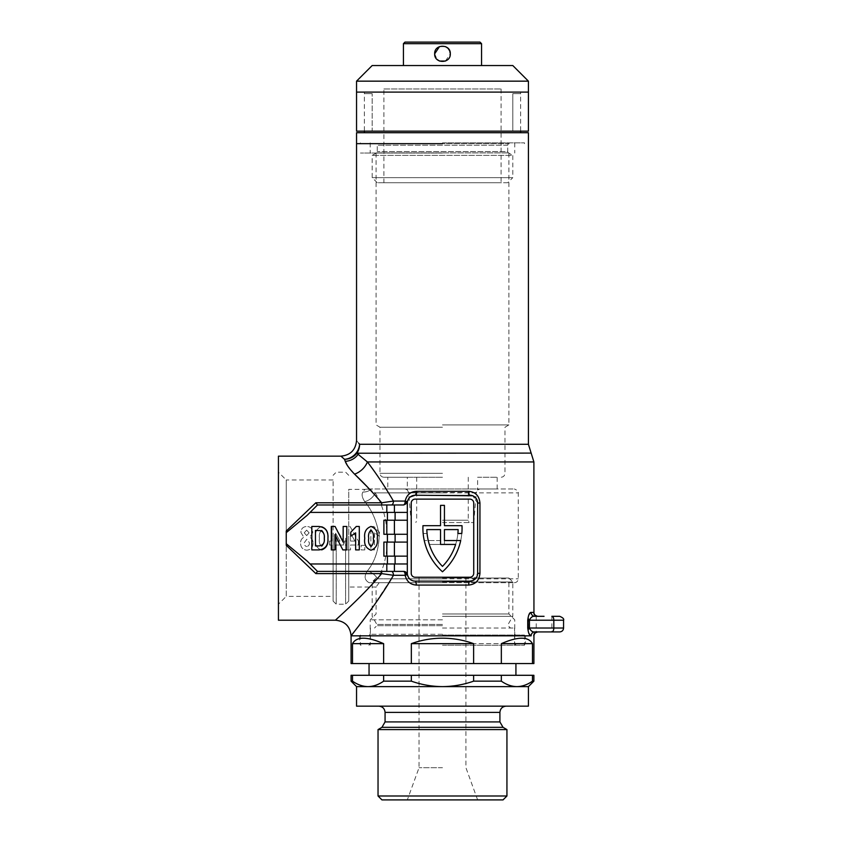 <?xml version="1.0" encoding="UTF-8"?>
<svg xmlns="http://www.w3.org/2000/svg" width="842" height="842" viewBox="0 0 842 842"><rect width="100%" height="100%" fill="white"/><g stroke="black" fill="none" stroke-linecap="round" stroke-linejoin="round"><path stroke-width="0.63" stroke-dasharray="4.21 3.16" d="M442.482 522.556L473.73 522.556L442.482 522.556M442.482 520.219L468.268 520.219L442.482 520.219M442.482 143.656L356.545 143.656L442.482 143.656M442.482 153.034L360.45 153.034L442.482 153.034M473.73 522.556L476.362 492.538L408.612 492.538L476.362 492.538L477.635 489.97L479.761 488.97L405.212 488.97L407.328 489.97L405.212 488.97L514.357 488.97L372.711 488.97A3.905 3.789 90 0 0 370.269 489.886A3.905 3.789 90 0 1 372.711 488.97L497.169 488.97L479.761 488.97L477.635 489.97L477.635 477.246L497.169 477.246L477.635 477.246M497.169 488.97L497.169 477.246M387.794 488.97L405.212 488.97L387.794 488.97L387.794 477.246L407.328 477.246L387.794 477.246M411.233 522.556L408.612 492.538L407.328 489.97L407.328 477.246M544.048 616.312L534.902 616.312A3.905 3.789 -90 0 1 531.113 612.408L528.418 615.912L528.418 632.331L531.113 635.836L351.082 635.836L531.113 635.836A3.905 3.789 90 0 1 534.902 631.932L544.048 631.932L536.228 631.932L537.691 631.932L534.628 633.426M472.73 580.591L477.635 573.339L477.635 503.032A7.81 7.81 0 0 0 469.825 495.222L415.138 495.222A7.81 7.81 0 0 0 407.328 503.032L407.433 501.727C408.559 497.569 411.128 495.391 415.138 495.222L469.825 495.222L415.138 495.222A3.905 1.116 -90 0 0 416.264 491.307C410.296 491.749 406.602 495.012 405.181 501.074L393.456 501.074C384.605 486.023 375.921 472.983 367.386 461.942L358.113 454.312A15.63 14.746 90 0 1 358.818 453.112L356.882 453.228A15.63 14.998 166.8 0 1 344.525 459.311L345.241 461.321A15.63 14.535 160.8 0 0 358.113 454.312L356.882 453.228A15.63 15.072 -90 0 0 359.597 444.281A15.63 14.535 136.2 0 1 344.525 459.311L340.926 456.153M333.106 596.389L333.106 479.982L333.106 596.389L286.238 596.389L286.238 538.185L286.238 596.389L278.428 604.198L278.428 538.185L278.428 604.198M348.735 538.185L348.735 601.072L348.735 538.185M333.106 538.185L333.106 601.072L333.106 538.185M442.482 619.828L370.217 619.828L442.482 619.828M442.482 613.965L508.894 613.965L442.482 613.965M442.482 634.279L370.217 634.279L442.482 634.279M368.407 488.97L364.933 489.36L362.944 492.012C361.428 494.254 362.028 497.464 364.744 501.643C371.911 509.957 376.732 521.145 379.205 535.207C378.805 549.71 374.869 561.625 367.386 570.95C363.912 576.212 364.491 580.127 369.122 582.717L442.482 582.717L379.174 582.717L376.079 587.011L379.174 582.717L369.122 582.717C364.491 580.138 363.912 576.212 367.386 570.95C374.9 561.572 378.837 549.637 379.205 535.154C376.711 521.114 371.89 509.947 364.744 501.643C362.028 497.464 361.428 494.254 362.944 492.012A11.714 10.935 -153.3 0 0 370.269 489.886L375.153 492.875C389.204 513.694 392.319 555.415 377.437 578.812C392.267 555.488 389.278 513.809 375.153 492.875L370.269 489.886C366.996 488.813 366.996 488.813 370.269 489.886C366.996 488.813 366.996 488.813 370.269 489.886A11.714 10.935 26.7 0 1 362.944 492.012L364.933 489.36L348.735 489.36L348.735 587.011L348.735 489.36M374.195 582.717C372.617 581.864 373.701 580.559 377.437 578.812C373.701 580.559 372.617 581.864 374.195 582.717L514.357 582.717L374.195 582.717M442.482 477.246L383.889 477.246L442.482 477.246M442.482 424.905L508.894 424.905L442.482 424.905M442.482 427.252L379.984 427.252L442.482 427.252M422.905 528.06A58.593 58.593 0 0 0 423.158 533.502A58.593 58.593 0 0 1 422.958 525.682A58.593 58.593 0 0 0 442.482 571.781A58.593 58.593 0 0 0 460.721 540.532L444.439 540.532L444.439 529.597L458.132 529.597A54.688 54.688 0 0 1 457.89 533.502L461.805 533.502A58.593 58.593 0 0 0 462.016 525.682A58.593 58.593 0 0 1 442.482 571.781A58.593 58.593 0 0 1 424.242 540.532A58.593 58.593 0 0 0 442.482 571.781A58.593 58.593 0 0 0 462.016 525.682L444.439 525.682L444.439 505.368L444.439 525.682L444.439 505.368L440.534 505.368L444.439 505.368L440.534 505.368L440.534 525.682L440.534 505.368L440.534 525.682L422.958 525.682A58.593 58.593 0 0 0 422.905 528.06M387.425 556.152L407.328 556.152L407.328 563.972L395.098 563.972L407.328 563.972L407.328 573.339A7.81 7.81 0 0 0 415.138 581.148C411.117 580.969 408.559 578.801 407.433 574.644L407.328 556.152L387.425 556.152L387.425 563.972L395.098 563.972L310.067 563.972L286.238 543.711L286.238 545.321L286.238 531.049L286.238 532.66L307.141 515.336L317.487 504.979L315.866 502.769L286.238 531.049L286.238 538.185L286.238 532.66M368.659 635.836L370.217 634.279L370.217 619.828L376.079 613.965L376.079 587.011L348.735 587.011M333.106 479.982L286.238 479.982L286.238 545.321L315.866 573.612L317.487 571.392L307.141 561.035L317.487 571.392L310.067 563.972L387.425 563.972M537.564 616.312A3.905 3.905 -90 0 1 533.786 612.408L531.113 612.408M468.71 491.307A3.905 1.116 -90 0 0 469.825 495.222C474.414 495.506 477.014 498.106 477.635 503.032L477.635 573.339C477.004 578.275 474.404 580.875 469.825 581.148L415.138 581.148L469.825 581.148A3.905 1.116 90 0 0 468.71 585.064C475.519 584.401 479.256 580.496 479.94 573.339L479.94 503.032C479.266 495.885 475.519 491.981 468.71 491.307L416.264 491.307M354.577 631.332L355.556 630.069M361.555 622.217L365.933 616.397M372.175 607.903L393.456 575.297A3.905 2.094 -90 0 0 391.362 571.392L317.434 571.392M315.866 573.612L381.679 573.612L393.456 575.297L405.181 575.297C406.602 581.359 410.296 584.611 416.264 585.064L468.71 585.064M321.749 526.471C326.738 528.355 328.812 532.302 327.98 538.301C328.833 544.353 326.759 548.321 321.728 550.205C316.729 548.31 314.655 544.364 315.497 538.343C314.655 532.312 316.739 528.355 321.749 526.471C316.739 528.355 314.655 532.312 315.497 538.343C314.655 544.364 316.729 548.31 321.728 550.205C326.759 548.321 328.833 544.353 327.98 538.301C328.812 532.302 326.738 528.355 321.749 526.471M358.418 541.09L358.418 545.037L350.504 545.037L350.504 549.9L346.851 549.9L346.851 545.037L344.41 545.037L344.41 541.08L346.851 541.08L346.851 526.471L350.03 526.471L358.418 541.09L350.03 526.471L346.851 526.471L346.851 541.08L344.41 541.08L344.41 545.037L346.851 545.037L346.851 549.9L350.504 549.9L350.504 545.037L358.418 545.037L358.418 541.09M374.543 532.86L374.543 549.9L370.89 549.9L370.89 526.471L373.89 526.471L379.416 532.249L379.416 536.207L374.543 532.86L379.416 536.207L379.416 532.249L373.89 526.471L370.89 526.471L370.89 549.9L374.543 549.9L374.543 532.86M387.425 512.41L310.067 512.41L395.098 512.41L387.425 512.41L387.425 520.219L383.889 520.219L383.889 534.281L383.889 520.219L407.328 520.219L387.425 520.219M387.425 534.281L383.889 534.281L383.889 520.219L386.815 520.219L386.815 534.281L383.889 534.281L395.098 534.281L387.425 534.281L387.425 542.09L383.889 542.09L383.889 556.152L383.889 542.09L407.328 542.09L387.425 542.09M286.238 543.711L286.238 479.982L278.428 472.173L278.428 538.185L278.428 472.173M364.807 549.9L361.155 549.9L361.155 545.342L364.807 545.342L364.807 549.9L364.807 545.342L361.155 545.342L361.155 549.9L364.807 549.9M343.504 541.09L343.504 545.037L335.59 545.037L335.59 549.9L331.937 549.9L331.937 545.037L329.496 545.037L329.496 541.08L331.937 541.08L331.937 526.471L335.116 526.471L343.504 541.09L335.116 526.471L331.285 526.471L331.285 549.9L334.937 549.9L334.937 534.617L342.862 549.9L346.809 549.9L346.809 526.471L343.157 526.471L343.157 542.122L335.095 526.471L331.937 526.471L331.937 541.08L329.496 541.08L329.496 545.037L331.937 545.037L331.937 549.9L335.59 549.9L335.59 545.037L343.504 545.037L343.504 541.09M313.066 543.174C312.971 547.416 310.856 549.752 306.741 550.205C302.667 549.668 300.615 547.268 300.583 543.037C300.51 540.427 301.604 538.522 303.857 537.301L300.889 532.449C301.099 528.681 303.067 526.682 306.804 526.471C310.582 526.682 312.571 528.692 312.761 532.481L309.824 537.301C312.045 538.606 313.119 540.564 313.066 543.174C313.119 540.564 312.045 538.606 309.824 537.301L312.761 532.481C312.571 528.692 310.582 526.682 306.804 526.471C303.067 526.682 301.099 528.681 300.889 532.449L303.857 537.301C301.604 538.522 300.51 540.427 300.583 543.037C300.615 547.268 302.667 549.668 306.741 550.205C310.856 549.752 312.971 547.416 313.066 543.174M318.897 526.471L311.803 526.471L311.803 549.9L319.097 549.9C325.38 549.047 328.327 545.216 327.938 538.427C328.464 531.281 325.444 527.292 318.897 526.471M359.292 526.471L356.282 526.471L350.767 532.249L350.767 536.207L355.64 532.86L355.64 549.9L359.292 549.9L359.292 526.471M370.996 526.471C366.007 528.355 363.933 532.302 364.765 538.301C363.902 544.353 365.986 548.321 371.017 550.205C376.006 548.31 378.09 544.364 377.248 538.343C378.09 532.312 376.006 528.355 370.996 526.471M386.815 556.152L383.889 556.152L383.889 542.09L386.815 542.09L386.815 556.152L394.414 556.152L394.414 542.09L386.815 542.09M407.328 556.152L407.328 542.09L407.328 556.152L394.414 556.152M407.328 542.09L407.328 534.281L407.328 542.09L394.414 542.09M386.815 534.281L394.414 534.281L394.414 520.219L386.815 520.219M407.328 534.281L407.328 520.219L407.328 534.281L394.414 534.281M407.328 520.219L407.328 512.41L407.328 520.219L394.414 520.219M317.434 504.979L381.679 504.979L317.487 504.979L307.141 515.336L317.487 504.979L307.141 515.336L317.487 504.979L307.141 515.336L317.487 504.979L386.815 504.979L386.815 512.41L310.067 512.41M410.212 496.969L407.433 501.727A3.905 3.905 0 0 1 403.581 504.979L407.433 501.727A3.905 3.905 0 0 1 403.581 504.979L386.815 504.979M406.055 572.265A3.905 3.905 0 0 1 407.433 574.644A3.905 3.905 0 0 0 403.581 571.392L391.362 571.392L403.581 571.392A3.905 1.589 -90 0 1 405.181 575.297L407.433 574.644L403.581 571.392L394.414 571.392L394.414 563.972L310.067 563.972M386.815 563.972L386.815 571.392L317.487 571.392L391.362 571.392M386.815 571.392L394.414 571.392M407.328 563.972L394.414 563.972M407.328 512.41L407.328 503.032L407.328 512.41L394.414 512.41L394.414 504.979M386.815 512.41L394.414 512.41M278.428 620.217L278.428 456.153M347.083 464.931L354.556 474.141A15.63 10.725 139.1 0 0 367.386 461.942L533.891 461.942M367.786 487.36L381.679 502.769L315.866 502.769M381.679 571.392L381.679 573.612C360.997 597.946 335.737 619.554 335.453 620.217M416.264 585.064A3.905 1.116 90 0 0 415.138 581.148L469.825 581.148A7.81 7.81 0 0 0 477.635 573.339L477.635 503.032L472.72 495.77M407.328 503.032L407.328 573.339M473.73 573.339A3.905 3.905 0 0 1 469.825 577.244L415.138 577.244A3.905 3.905 0 0 1 411.233 573.339L411.233 503.032A3.905 3.905 0 0 1 415.138 499.127L469.825 499.127A3.905 3.905 0 0 1 473.73 503.032L473.73 573.339L473.73 503.032A3.905 3.905 0 0 0 469.825 499.127L415.138 499.127A3.905 3.905 0 0 0 411.233 503.032L411.233 573.339A3.905 3.905 0 0 0 415.138 577.244L469.825 577.244A3.905 3.905 0 0 0 473.73 573.339A3.905 3.905 0 0 1 469.825 577.244L415.138 577.244A3.905 3.905 0 0 1 411.233 573.339L411.233 503.032A3.905 3.905 0 0 1 415.138 499.127L469.825 499.127A3.905 3.905 0 0 1 473.73 503.032L473.73 573.339M455.648 544.437A54.688 54.688 0 0 1 442.482 566.382A54.688 54.688 0 0 1 426.831 529.597A54.688 54.688 0 0 0 427.083 533.502L423.158 533.502L427.083 533.502A54.688 54.688 0 0 1 426.831 529.597L440.534 529.597L440.534 544.437L455.648 544.437M440.534 540.532L424.242 540.532L440.534 540.532L440.534 529.597L440.534 540.532M440.534 529.597L426.831 529.597L440.534 529.597M440.534 525.682L422.958 525.682L440.534 525.682M444.439 525.682L462.016 525.682L444.439 525.682M458.132 529.597A54.688 54.688 0 0 1 442.482 566.382A54.688 54.688 0 0 1 429.315 544.437A54.688 54.688 0 0 0 442.482 566.382A54.688 54.688 0 0 0 458.132 529.597L444.439 529.597L444.439 544.437L429.315 544.437L444.439 544.437L444.439 529.597L458.132 529.597M358.818 443.324L356.545 440.534M391.362 504.979A3.905 2.094 -90 0 0 393.456 501.074L381.679 502.769L381.679 504.979M372.711 488.97C367.617 488.97 367.617 488.97 372.711 488.97M407.433 501.727L405.181 501.074A3.905 1.589 -90 0 1 403.581 504.979M367.386 570.95A11.714 7.294 28.4 0 1 377.437 578.812L442.482 578.812L377.437 578.812A11.714 7.294 -151.6 0 0 367.386 570.95M364.744 501.643A11.714 8.178 -30.2 0 0 375.153 492.875L442.482 492.875L375.153 492.875A11.714 8.178 149.8 0 1 364.744 501.643M528.418 615.912L528.418 632.331M533.923 613.218L536.228 616.312L537.691 616.312L534.628 614.818M559.667 616.312L551.857 616.312A3.905 1.958 -90 0 1 553.815 620.217L553.815 628.027L529.429 628.027L528.418 630.027M544.048 631.932L559.667 631.932M536.228 616.312L536.228 631.932L551.857 631.932A3.905 1.958 -90 0 0 553.815 628.027L563.572 628.027M528.418 618.217L529.429 620.217C530.818 617.27 532.639 615.965 534.902 616.312M537.564 631.932A3.905 3.905 90 0 0 533.786 635.836M324.286 538.238C324.854 543.048 322.96 545.616 318.581 545.942L315.455 545.942L315.455 530.428L320.718 530.628C323.57 532.155 324.759 534.67 324.286 538.185M368.722 538.343C368.112 534.88 368.88 532.133 371.006 530.123C373.143 532.133 373.901 534.87 373.29 538.343C373.901 541.816 373.132 544.553 371.006 546.553C368.88 544.553 368.112 541.816 368.722 538.343M350.504 541.08L354.935 541.08L350.504 541.08L350.504 533.207L354.935 541.08L350.504 533.207L350.504 541.08M335.59 541.08L340.021 541.08L335.59 541.08L335.59 533.207L340.021 541.08L335.59 533.207L335.59 541.08M321.739 530.123C323.865 532.133 324.623 534.88 324.023 538.343C324.623 534.88 323.865 532.133 321.739 530.123C319.602 532.133 318.844 534.87 319.455 538.343C318.844 541.816 319.602 544.553 321.739 546.553C323.865 544.553 324.623 541.816 324.023 538.343C324.623 541.816 323.865 544.553 321.739 546.553C319.602 544.553 318.844 541.816 319.455 538.343C318.844 534.87 319.602 532.133 321.739 530.123M309.109 532.839L306.688 535.596L309.109 532.839L306.635 530.123L304.236 532.839L306.688 535.596L304.236 532.839L306.635 530.123L309.109 532.839M309.414 542.743C309.53 544.806 308.656 546.079 306.783 546.553C308.656 546.079 309.53 544.806 309.414 542.743L306.835 539.248L304.236 542.774C304.088 544.827 304.93 546.09 306.783 546.553C304.93 546.09 304.088 544.827 304.236 542.774L306.835 539.248L309.414 542.743M442.482 675.295L515.925 675.295L442.482 675.295M442.482 663.57L515.925 663.57L442.482 663.57M442.482 578.033L508.894 578.033L442.482 578.033M442.482 581.938L512.799 581.938L442.482 581.938M381.942 799.9L503.032 799.9M506.937 795.995L378.037 795.995M506.937 729.593L378.037 729.593M442.482 767.704L419.042 767.704L442.482 767.704M442.482 616.312L512.799 616.312L442.482 616.312M442.482 624.427L376.858 624.427L442.482 624.427M442.482 628.027L514.557 628.027L442.482 628.027M442.482 645.214L524.513 645.214L442.482 645.214M351.082 663.57L352.493 663.57L352.493 643.656C356.587 636.394 366.965 636.394 383.636 643.656L383.636 663.57L411.338 663.57L411.338 643.656C421.41 640.025 431.788 638.204 442.482 638.183C453.185 638.204 463.563 640.025 473.625 643.656L473.625 663.57L501.337 663.57L501.337 643.656C518.009 636.394 528.387 636.394 532.481 643.656L532.481 663.57L533.891 663.57M528.418 706.154L356.545 706.154M528.418 686.619L442.482 686.619C431.757 686.514 421.379 684.693 411.338 681.157L411.338 675.295L383.636 675.295L383.636 681.157C378.584 684.693 373.395 686.525 368.059 686.619C362.713 686.525 357.524 684.693 352.493 681.157L352.493 675.295L351.082 675.295M352.493 681.157L351.082 681.157M411.338 681.157L383.636 681.157M533.891 681.157L532.481 681.157C527.429 684.693 522.24 686.525 516.904 686.619C511.557 686.525 506.368 684.693 501.337 681.157L501.337 675.295L473.625 675.295L473.625 681.157C463.553 684.693 453.164 686.514 442.482 686.619L356.545 686.619M501.337 681.157L473.625 681.157M533.891 675.295L532.481 675.295L532.481 681.157M352.493 675.295L383.636 675.295M501.337 675.295L532.481 675.295M411.338 675.295L473.625 675.295M383.636 643.656L352.493 643.656M383.636 663.57L352.493 663.57M532.481 643.656L501.337 643.656M532.481 663.57L501.337 663.57M473.625 663.57L411.338 663.57M473.625 643.656L411.338 643.656M434.672 53.814L436.998 59.382M445.45 61.045L450.302 53.814M507.715 182.725L377.248 182.725L507.715 182.725L512.799 177.641L372.175 177.641L512.799 177.641L512.799 155.381L372.175 155.381L512.799 155.381L508.494 152.897A1.558 1.558 0 0 1 507.715 151.549L377.248 151.549L507.715 151.549L507.715 145.224A1.558 1.558 0 0 1 509.284 143.656L375.69 143.656L509.284 143.656M377.248 182.725L372.175 177.641L372.175 155.381L376.469 152.897A1.558 1.558 0 0 0 377.248 151.549L377.248 145.224A1.558 1.558 0 0 0 375.69 143.656M356.545 81.158L528.418 81.158M528.418 92.104L356.545 92.104L528.418 92.104M372.175 65.539L512.799 65.539M445.502 46.615L439.492 46.605M403.423 43.658L481.55 43.658M403.423 65.539L481.55 65.539L403.423 65.539M404.981 42.1L479.982 42.1M383.889 88.978L501.074 88.978L383.889 88.978L383.889 182.725L501.074 182.725L383.889 182.725M501.074 88.978L501.074 182.725M356.545 132.72L528.418 132.72M520.609 132.72L364.365 132.72L520.609 132.72M372.175 131.163L364.365 131.163L372.175 131.163L372.175 93.662L372.175 131.163M364.365 93.662L372.175 93.662L364.365 93.662L364.365 92.104L364.365 131.163L442.482 131.163L364.365 131.163M520.609 93.662L512.799 93.662L520.609 93.662L520.609 92.104L520.609 131.163L356.545 131.163M512.799 93.662L512.799 131.163L512.799 93.662M528.418 131.163L520.609 131.163M442.482 635.057L524.513 635.057L442.482 635.057M442.482 142.877L524.513 142.877L442.482 142.877M345.609 538.185L345.609 604.198L345.609 538.185M336.232 538.185L336.232 604.198L336.232 538.185M442.482 492.875L518.262 492.875L442.482 492.875M442.482 578.812L518.262 578.812L442.482 578.812M442.482 473.341L379.984 473.341L442.482 473.341M531.155 453.112L358.818 453.112M528.418 444.281L359.597 444.281M317.487 571.392L307.141 561.035L317.487 571.392M395.098 520.219L395.098 512.41M395.098 542.09L395.098 534.281M395.098 563.972L395.098 556.152M477.635 503.032L479.94 503.032M477.635 573.339L479.94 573.339M529.429 620.217L563.572 620.217M442.482 625.68L376.858 625.68L442.482 625.68M442.482 643.656L525.492 643.656L442.482 643.656M499.906 712.406L385.068 712.406M499.906 721.92L385.068 721.92M503.032 727.33L381.942 727.33M376.469 152.897L508.494 152.897L376.469 152.897M507.715 145.224L377.248 145.224L507.715 145.224M416.706 477.246L416.706 520.219L415.853 522.556M360.45 142.877L360.45 143.656M333.106 601.072L336.232 604.198L345.609 604.198L348.735 601.072M514.357 582.717C516.735 582.485 518.03 581.18 518.262 578.812L518.262 492.875C518.946 491.728 517.651 490.423 514.357 488.97M376.079 153.034L376.079 424.905L379.984 427.252L379.984 473.341C380.216 475.719 381.521 477.014 383.889 477.246M508.894 153.034L508.894 424.905L504.979 427.252L504.979 473.341C504.747 475.719 503.453 477.014 501.074 477.246M508.894 582.717L508.894 613.965L514.746 619.828L514.746 634.279L516.314 635.836M468.268 477.246L468.268 520.219L469.12 522.556M348.735 475.298L345.609 472.173L336.232 472.173L333.106 475.298M551.857 616.312L551.857 631.932M536.228 631.932L533.923 635.026M535.028 632.984L535.649 632.51M536.47 632.132L537.185 631.963M524.513 142.877L524.513 143.656M508.894 578.033L512.799 581.938L512.799 616.312L508.105 624.427L508.105 625.68L510.452 628.027M419.042 578.033L419.042 767.704L407.328 799.9M376.079 578.033L372.175 581.938L372.175 616.312L376.858 624.427L376.858 625.68L374.522 628.027M516.114 645.214L514.557 643.656L514.557 628.027M370.417 628.027L370.417 643.656L368.849 645.214M359.481 635.836L359.481 643.656L361.039 645.214M523.924 645.214L525.492 643.656L525.492 635.836M477.635 799.9L465.921 767.704L465.921 578.033M370.217 635.057L370.217 645.214M524.513 635.057L524.513 645.214M360.45 635.057L360.45 645.214M514.746 635.057L514.746 645.214M370.217 142.877L370.217 153.034M514.746 142.877L514.746 153.034"/><path stroke-width="1.26" d="M537.564 616.312A3.905 3.905 -90 0 0 537.691 616.312L536.228 616.312M537.185 631.963L536.228 631.932M472.72 495.77L415.138 495.222A7.81 7.81 0 0 0 407.328 503.032L407.328 573.339A7.81 7.81 0 0 0 415.138 581.148L469.825 581.148A7.81 7.81 0 0 0 477.635 573.339L477.635 503.032A7.81 7.81 0 0 0 469.825 495.222A3.905 1.116 90 0 1 468.71 491.307C475.519 491.97 479.256 495.875 479.94 503.032L479.94 573.339C479.266 580.485 475.519 584.39 468.71 585.064L416.264 585.064C410.296 584.622 406.602 581.359 405.181 575.297L393.456 575.297C376.069 605.651 351.314 634.931 351.082 635.836L354.577 631.332M358.818 443.324L359.597 444.281C355.556 439.303 355.556 439.303 359.597 444.281A15.63 15.072 -90 0 1 356.882 453.228L531.155 453.112L533.891 461.942L367.386 461.942C375.921 472.983 384.605 486.023 393.456 501.074A3.905 2.094 -90 0 1 391.362 504.979M442.482 143.656L356.545 143.656L442.482 143.656M462.058 528.06A58.593 58.593 0 0 1 461.805 533.502L457.89 533.502A54.688 54.688 0 0 0 458.132 529.597L444.439 529.597L444.439 540.532L460.721 540.532A58.593 58.593 0 0 1 442.482 571.781A58.593 58.593 0 0 1 422.958 525.682L440.534 525.682L440.534 505.368L444.439 505.368L444.439 525.682L462.016 525.682A58.593 58.593 0 0 1 462.058 528.06M315.866 502.769L317.487 504.979L307.141 515.336L286.238 532.66L286.238 531.049L315.866 502.769L381.679 502.769C372.196 491.749 363.155 482.213 354.556 474.141C349.567 469.036 346.472 464.763 345.241 461.321L344.525 459.311L340.926 456.153L278.428 456.153L278.428 620.217L335.453 620.217C335.695 619.596 361.039 597.894 381.679 573.612L315.866 573.612L286.238 545.321L286.238 543.711L307.141 561.035L317.487 571.392L315.866 573.612M335.453 620.217C344.936 621.143 350.146 626.353 351.082 635.836L531.113 635.836C529.534 635.899 528.408 633.289 527.734 628.027L527.734 620.217C528.408 614.944 529.534 612.344 531.113 612.408L533.786 612.408A3.905 3.905 90 0 0 537.691 616.312C532.27 614.397 534.702 613.45 533.944 613.386L533.891 461.942M381.679 504.979L381.679 502.769L393.456 501.074L405.181 501.074C406.602 495.012 410.296 491.76 416.264 491.307L468.71 491.307M355.556 630.069L361.555 622.217M365.933 616.397L372.175 607.903M286.238 532.66L286.238 543.711M544.048 616.312L534.902 616.312C532.639 615.965 530.818 617.27 529.429 620.217L529.429 628.027C530.818 630.974 532.639 632.279 534.902 631.932C532.639 632.279 530.818 630.974 529.429 628.027L563.572 628.027C563.34 630.405 562.046 631.7 559.667 631.932L534.902 631.932A3.905 3.789 -90 0 0 531.113 635.836L351.082 635.836L351.082 663.57L383.636 663.57L383.636 643.656C366.965 636.394 356.587 636.394 352.493 643.656L352.493 663.57M455.648 544.437A54.688 54.688 0 0 1 442.482 566.382A54.688 54.688 0 0 1 426.831 529.597L440.534 529.597L440.534 544.437L455.648 544.437M473.73 503.032A3.905 3.905 0 0 0 469.825 499.127L415.138 499.127A3.905 3.905 0 0 0 411.233 503.032L411.233 573.339A3.905 3.905 0 0 0 415.138 577.244L469.825 577.244A3.905 3.905 0 0 0 473.73 573.339L473.73 503.032M358.818 453.112A15.63 14.746 -90 0 0 358.113 454.312L356.882 453.228A15.63 14.998 -13.2 0 1 344.525 459.311A15.63 14.535 -43.8 0 0 359.597 444.281L528.418 444.281L528.418 132.72L356.545 132.72L356.545 440.534C355.619 450.017 350.409 455.227 340.926 456.153L341.505 456.659M367.786 487.36L354.556 474.141A15.63 10.725 -40.9 0 0 367.386 461.942L358.113 454.312A15.63 14.535 -19.2 0 1 345.241 461.321L347.083 464.931M394.414 571.392L386.815 571.392L386.815 563.972L394.414 563.972L394.414 571.392L403.581 571.392L407.433 574.644C408.559 578.801 411.128 580.98 415.138 581.148A3.905 1.116 -90 0 1 416.264 585.064M386.815 571.392L317.434 571.392M386.815 563.972L310.067 563.972M394.414 563.972L407.328 563.972M394.414 542.09L394.414 556.152L383.889 556.152L383.889 542.09L407.328 542.09M394.414 556.152L407.328 556.152M386.815 504.979L394.414 504.979L394.414 512.41L386.815 512.41L386.815 504.979L317.434 504.979M394.414 504.979L403.581 504.979L407.433 501.727L407.328 503.032M394.414 520.219L394.414 534.281L383.889 534.281L383.889 520.219L407.328 520.219M394.414 534.281L407.328 534.281M394.414 512.41L407.328 512.41M386.815 512.41L310.067 512.41M407.328 573.339L407.433 574.644L405.181 575.297A3.905 1.589 -90 0 0 403.581 571.392A3.905 3.905 0 0 1 406.055 572.265M468.71 585.064A3.905 1.116 -90 0 1 469.825 581.148L472.73 580.591M416.264 491.307A3.905 1.116 90 0 1 415.138 495.222L410.212 496.969M391.362 571.392A3.905 2.094 -90 0 1 393.456 575.297L381.679 573.612L381.679 571.392M403.581 504.979A3.905 1.589 -90 0 0 405.181 501.074L407.433 501.727M544.048 631.932L551.857 631.932A3.905 1.958 90 0 0 553.815 628.027L553.815 620.217A3.905 1.958 90 0 0 551.857 616.312L559.667 616.312C562.898 617.66 564.203 618.965 563.572 620.217L527.734 620.217M534.902 616.312A3.905 3.789 90 0 1 531.113 612.408M537.564 631.932A3.905 3.905 90 0 1 537.691 631.932A3.905 3.905 -90 0 0 533.786 635.836M319.097 549.9L311.803 549.9L311.803 526.471L318.897 526.471C325.444 527.292 328.464 531.281 327.938 538.427C328.327 545.216 325.38 549.047 319.097 549.9M315.455 530.428L315.455 545.942L318.581 545.942C322.96 545.616 324.854 543.048 324.286 538.238C324.77 534.702 323.581 532.165 320.718 530.628L315.455 530.428M334.937 534.617L334.937 549.9L331.285 549.9L331.285 526.471L335.095 526.471L343.157 542.122L343.157 526.471L346.809 526.471L346.809 549.9L342.862 549.9L334.937 534.617M356.282 526.471L359.292 526.471L359.292 549.9L355.64 549.9L355.64 532.86L350.767 536.207L350.767 532.249L356.282 526.471M371.017 550.205C365.986 548.321 363.902 544.353 364.765 538.301C363.933 532.302 366.007 528.355 370.996 526.471C376.006 528.355 378.09 532.312 377.248 538.343C378.09 544.364 376.006 548.31 371.017 550.205M371.006 530.123C368.88 532.133 368.112 534.88 368.722 538.343C368.112 541.816 368.88 544.553 371.006 546.553C373.132 544.553 373.901 541.816 373.29 538.343C373.901 534.87 373.143 532.133 371.006 530.123M506.937 795.995L503.032 799.9L381.942 799.9L378.037 795.995L506.937 795.995L506.937 729.593L378.037 729.593L381.942 727.33L503.032 727.33L506.937 729.593M537.691 631.932C532.27 633.847 534.702 634.794 533.944 634.857L533.891 663.57L532.481 663.57L532.481 643.656C528.387 636.394 518.009 636.394 501.337 643.656L501.337 663.57L473.625 663.57L473.625 643.656C463.563 640.025 453.185 638.204 442.482 638.183C431.788 638.204 421.41 640.025 411.338 643.656L411.338 663.57L383.636 663.57M356.545 686.619L351.082 681.157L352.493 681.157C357.534 684.693 362.723 686.525 368.059 686.619L356.545 686.619L356.545 706.154L528.418 706.154L528.418 686.619L533.891 681.157L533.891 675.295L501.337 675.295L501.337 681.157C506.379 684.693 511.578 686.525 516.904 686.619L528.418 686.619M501.337 675.295L473.625 675.295L473.625 681.157C463.584 684.693 453.207 686.514 442.482 686.619L368.059 686.619C373.406 686.525 378.595 684.693 383.636 681.157L411.338 681.157C421.442 684.704 431.82 686.525 442.482 686.619L516.904 686.619C522.25 686.525 527.439 684.693 532.481 681.157L532.481 675.295M383.636 681.157L383.636 675.295L411.338 675.295L411.338 681.157M351.082 681.157L351.082 675.295L352.493 675.295L352.493 681.157M532.481 681.157L533.891 681.157M473.625 681.157L501.337 681.157M473.625 675.295L411.338 675.295M383.636 675.295L352.493 675.295M411.338 643.656L473.625 643.656M411.338 663.57L473.625 663.57M501.337 663.57L532.481 663.57M501.337 643.656L532.481 643.656M352.493 643.656L383.636 643.656M436.998 59.382L439.45 61.024M439.513 61.045L445.45 61.045M450.302 53.814C450.786 63.887 434.188 63.908 434.672 53.814C434.188 43.731 450.775 43.742 450.302 53.814L449.712 50.857M528.418 81.158L528.418 131.163L356.545 131.163L356.545 92.104L528.418 92.104L356.545 92.104L356.545 81.158L372.175 65.539L512.799 65.539L528.418 81.158L356.545 81.158M449.691 50.815L448.018 48.299L445.502 46.615M439.492 46.605L434.672 53.814M481.55 43.658L403.423 43.658L404.981 42.1L479.982 42.1L481.55 43.658L481.55 65.539M403.423 43.658L403.423 65.539M364.365 132.72L364.365 131.163M520.609 132.72L520.609 131.163M387.425 520.219L387.425 512.41M387.425 563.972L387.425 556.152M387.425 542.09L387.425 534.281M386.815 556.152L386.815 542.09M386.815 534.281L386.815 520.219M395.098 556.152L395.098 563.972M395.098 534.281L395.098 542.09M395.098 512.41L395.098 520.219M477.635 573.339L479.94 573.339M477.635 503.032L479.94 503.032M529.429 628.027L527.734 628.027M381.942 727.33L385.068 721.92L385.068 712.406L499.906 712.406C500.274 708.606 502.358 706.522 506.158 706.154M385.068 721.92L499.906 721.92L499.906 712.406M528.418 444.281L531.155 453.112M563.572 620.217L563.572 628.027M534.628 614.818L534.028 613.755M534.628 633.426L533.891 635.51M534.028 634.489L535.028 632.984M535.649 632.51L536.47 632.132M515.925 675.295L515.925 663.57M385.068 712.406C384.689 708.606 382.605 706.522 378.816 706.154M503.032 727.33L499.906 721.92M378.037 795.995L378.037 729.593M369.049 675.295L369.049 663.57"/></g></svg>
